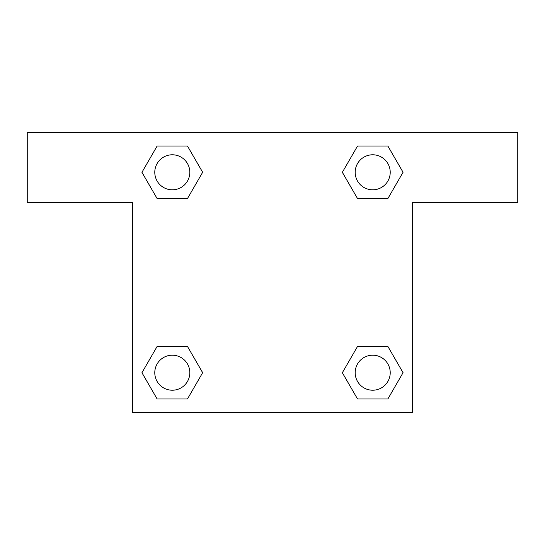 <?xml version="1.0" encoding="UTF-8"?>
<svg xmlns="http://www.w3.org/2000/svg" width="545" height="545" viewBox="0 0 545 545"><rect width="100%" height="100%" fill="white"/><g stroke="black" fill="none" stroke-linecap="round" stroke-linejoin="round"><path stroke-width="0.82" d="M365.014 198.578L387.87 198.578L357.534 198.578L342.362 172.295L357.534 146.019L387.87 146.019L403.041 172.295L387.87 198.578L357.534 198.578L365.014 198.578L357.534 198.578L342.328 172.315M157.13 198.578L187.466 198.578L157.13 198.578L141.959 172.295L157.13 146.019L187.466 146.019L202.638 172.295L187.466 198.578L157.13 198.578L141.925 172.315M179.986 346.422L157.13 346.422L187.466 346.422L202.638 372.705L187.466 398.981L157.13 398.981L141.959 372.705L157.13 346.422L187.466 346.422L179.986 346.422L187.466 346.422L202.672 372.685M387.87 346.422L357.534 346.422L387.87 346.422L403.041 372.705L387.87 398.981L357.534 398.981L342.362 372.705L357.534 346.422L387.87 346.422L403.075 372.685M517.75 132.36L27.25 132.36L27.25 202.427L132.36 202.427L132.36 412.64L412.64 412.64L412.64 202.427L517.75 202.427L517.75 132.36M187.466 146.019L157.13 146.019L187.466 146.019L202.672 172.281M157.13 398.981L187.466 398.981L157.13 398.981L141.925 372.719M357.534 398.981L387.87 398.981L357.534 398.981L342.328 372.719M387.87 146.019L357.534 146.019L387.87 146.019L403.075 172.281M390.22 372.705A17.515 17.515 0 0 0 363.944 357.534A17.515 17.515 0 0 0 363.944 387.87A17.515 17.515 0 0 0 390.22 372.705M189.817 372.705A17.515 17.515 0 0 0 163.541 357.534A17.515 17.515 0 0 0 163.541 387.87A17.515 17.515 0 0 0 189.817 372.705M390.22 172.295A17.515 17.515 0 0 0 363.944 157.13A17.515 17.515 0 0 0 363.944 187.466A17.515 17.515 0 0 0 390.22 172.295M189.817 172.295A17.515 17.515 0 0 0 163.541 157.13A17.515 17.515 0 0 0 163.541 187.466A17.515 17.515 0 0 0 189.817 172.295M357.534 346.422L365.014 346.422M187.466 198.578L179.986 198.578"/></g></svg>
